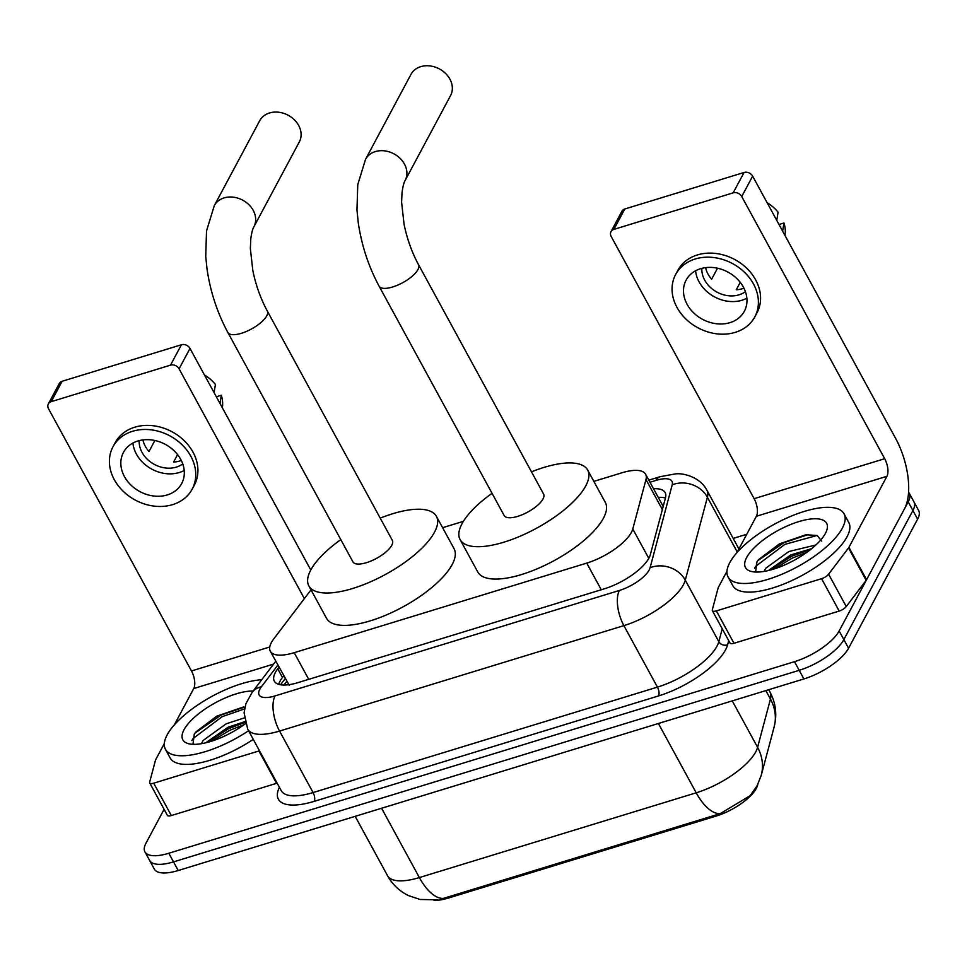 <?xml version="1.0" encoding="UTF-8"?>
<svg xmlns="http://www.w3.org/2000/svg" width="967" height="967" viewBox="0 0 967 967"><rect width="100%" height="100%" fill="white"/><g stroke="black" fill="none" stroke-linecap="round" stroke-linejoin="round"><path stroke-width="1.45" d="M311.011 589.846L273.746 638.933A39.623 14.517 -28.6 0 0 271.34 642.632A39.623 14.517 -28.6 0 0 270.313 651.262A39.623 14.517 -28.6 0 0 294.198 652.677L586.739 563.108A39.623 14.517 -28.6 0 0 632.781 529.009L645.98 479.511A39.623 14.517 -28.6 0 0 645.63 474.265A39.623 14.517 -28.6 0 0 621.745 472.839L593.847 481.385M757.826 784.346L757.548 785.385A35.658 13.067 151.4 0 1 716.112 816.088L448.289 898.089A35.658 13.067 151.4 0 1 433.978 900.253M270.313 651.262L289.266 685.301M463.398 521.334L442.608 527.692M437.7 899.818L420.077 899.479L408.521 895.623C399.456 891.187 392.457 884.539 387.525 875.679A52.834 19.364 -28.6 0 0 419.376 877.565A46.223 20.984 73 0 0 443.418 898.391L720.246 813.634L750.138 795.672L757.125 785.712L761.259 775.256A46.223 40.614 -165.1 0 0 757.596 747.334L770.457 699.081A52.834 19.364 -28.6 0 0 769.998 692.082L768.705 689.725M908.569 492.288A39.623 14.517 151.4 0 1 909.234 493.243A39.623 14.517 151.4 0 1 908.206 501.873L839.151 630.967L843.853 639.598A39.623 14.517 151.4 0 1 799.189 670.312L173.528 861.887A39.623 14.517 151.4 0 1 149.643 860.473A39.623 14.517 151.4 0 0 173.528 861.887L799.189 670.312A39.623 14.517 151.4 0 0 843.853 639.598L912.921 510.503L843.853 639.598L848.567 648.228A39.623 14.517 151.4 0 1 803.903 678.943L178.23 870.518A39.623 14.517 151.4 0 1 154.345 869.103L144.929 851.842A39.623 14.517 151.4 0 1 145.969 843.212L164.088 809.319M909.234 493.243L913.948 501.873A39.623 14.517 151.4 0 1 912.921 510.503A39.623 14.517 151.4 0 0 913.948 501.873L918.65 510.503A39.623 14.517 151.4 0 1 917.623 519.134L848.567 648.228M278.992 667.182L277.747 668.826A39.623 14.517 -28.6 0 0 275.341 672.512A39.623 14.517 -28.6 0 0 274.302 681.143A39.623 14.517 -28.6 0 0 298.187 682.569L604.266 588.843A39.623 14.517 -28.6 0 0 650.308 554.744L665.489 497.824A39.623 14.517 -28.6 0 0 665.139 492.578A39.623 14.517 -28.6 0 0 653.535 488.746M278.714 684.346A39.623 14.517 151.4 0 1 280.043 681.155A39.623 14.517 151.4 0 1 282.449 677.456L283.694 675.812M839.151 630.967A39.623 14.517 151.4 0 1 794.487 661.682L168.814 853.257A39.623 14.517 151.4 0 1 144.929 851.842M733.191 538.414L746.766 534.255M658.237 497.376A39.623 14.517 151.4 0 1 665.441 498.017M248.555 730.738A66.034 24.199 151.4 0 1 165.43 749.292A66.034 24.199 151.4 0 1 167.146 734.908A66.034 24.199 151.4 0 1 261.743 679.704M253.257 739.368A66.034 24.199 151.4 0 1 170.132 757.923L165.43 749.292M243.346 707.022L216.753 716.16L195.999 731.85L194.282 734.134L193.049 743.623M245.4 723.727A46.223 16.947 151.4 0 1 189.302 743.877A46.223 16.947 151.4 0 1 184.02 729.747A46.223 16.947 151.4 0 1 253.149 691.018M244.832 721.612L228.091 727.232L205.753 742.813M244.204 717.949L226.218 723.799L203.034 740.541L201.45 743.683M245.014 722.385L228.72 728.647L206.914 742.523M244.953 706.95L221.25 714.951L195.068 733.034M244.167 724.634L229.65 730.363L211.688 741.145M244.542 708.92L222.18 716.656L192.965 738.619L191.865 740.553M277.13 783.149A6.6 2.417 151.4 0 1 276.562 783.343L258.914 750.972L153.693 783.185L171.34 815.556A6.6 2.417 151.4 0 1 167.364 815.314L149.716 782.956A6.6 2.417 -28.6 0 0 153.693 783.185M276.562 783.343L171.34 815.556M48.35 403.94L59.253 383.561A6.6 5.367 28.1 0 1 62.13 381.276L51.227 401.668A6.6 5.367 -151.9 0 0 48.35 403.94A6.6 5.367 -151.9 0 0 48.543 408.775L191.49 670.965A13.212 5.995 -107 0 1 193.738 688.54L174.265 724.96M181.421 344.76A6.6 5.367 28.1 0 1 189.991 348.434L179.076 368.814A6.6 5.367 -151.9 0 0 170.518 365.139L181.421 344.76L62.13 381.276M310.794 569.998L189.991 348.434M170.518 365.139L51.227 401.668M179.076 368.814L304.363 598.597M164.317 743.55L155.735 759.591A6.6 2.417 -28.6 0 0 155.506 760.147L149.655 782.073A6.6 2.417 -28.6 0 0 149.716 782.956M137.87 440.988A33.023 26.822 -151.9 0 0 123.462 452.387A33.023 26.822 -151.9 0 0 130.944 485.071A33.023 26.822 -151.9 0 0 167.279 494.935A33.023 26.822 -151.9 0 0 181.687 483.536A33.023 26.822 -151.9 0 0 174.205 450.864A33.023 26.822 -151.9 0 0 137.87 440.988M132.938 443.043A33.023 26.822 -151.9 0 0 179.282 472.525A33.023 26.822 -151.9 0 0 184.214 470.47M143.575 439.84L143.104 440.71A26.411 21.455 28.1 0 0 148.991 451.492L154.877 440.493M177.577 454.611L173.601 462.045A26.411 21.455 28.1 0 0 179.608 461.005A26.411 21.455 28.1 0 0 181.264 460.425M139.2 440.626A26.411 21.455 -151.9 0 0 150.912 462.262A26.411 21.455 -151.9 0 0 176.332 467.121A26.411 21.455 -151.9 0 0 182.751 463.918M192.167 489.145L194.355 485.071A44.905 36.468 -151.9 0 0 184.165 440.626A44.905 36.468 -151.9 0 0 134.751 427.209A44.905 36.468 -151.9 0 0 115.158 442.705L112.982 446.79A44.905 36.468 -151.9 0 0 123.16 491.236A44.905 36.468 -151.9 0 0 172.573 504.653A44.905 36.468 -151.9 0 0 192.167 489.145A44.905 36.468 -151.9 0 0 181.989 444.699A44.905 36.468 -151.9 0 0 132.576 431.282A44.905 36.468 -151.9 0 0 112.982 446.79M222.386 407.856L222.555 405.995A34.341 27.886 -151.9 0 0 221.298 395.261L216.354 396.784M219.98 403.444L221.298 395.261M204.484 375.015A34.341 27.886 -151.9 0 1 215.423 384.479L214.094 392.662M842.33 528.175A66.034 24.199 151.4 0 1 782.654 573.939A66.034 24.199 151.4 0 1 728.078 577.009A66.034 24.199 151.4 0 1 729.795 562.625A66.034 24.199 151.4 0 1 789.459 516.874A66.034 24.199 151.4 0 1 844.034 513.791A66.034 24.199 151.4 0 1 842.33 528.175M844.034 513.791L848.748 522.422A66.034 24.199 151.4 0 1 847.032 536.806A66.034 24.199 151.4 0 1 787.356 582.569A66.034 24.199 151.4 0 1 732.781 585.639L728.078 577.009M821.708 541.097L817.163 535.5L805.994 534.739L779.402 543.889L758.66 559.567L756.943 561.863L755.698 571.34M746.669 557.463A46.223 16.947 151.4 0 1 796.699 522.289A46.223 16.947 151.4 0 1 826.555 530.919A46.223 16.947 151.4 0 1 825.443 533.337A46.223 16.947 151.4 0 1 792.033 561.416A46.223 16.947 151.4 0 1 751.951 571.606A46.223 16.947 151.4 0 1 746.669 557.463M811.639 548.664L790.74 554.949L768.414 570.53M815.894 544.977L788.867 551.528L765.695 568.258L764.099 571.412M810.914 549.256L791.369 556.376L769.563 570.24M808.412 534.521L783.899 542.668L757.717 560.751M806.816 552.35L792.299 558.08L774.337 568.874M817.055 535.464L784.829 544.385L755.626 566.348L754.514 568.282M299.323 141.895A22.459 18.24 -151.9 0 0 294.234 119.678A22.459 18.24 -151.9 0 0 269.527 112.97A22.459 18.24 -151.9 0 0 259.724 120.718L214.287 205.645A22.459 18.24 28.1 0 1 224.09 197.897A22.459 18.24 28.1 0 1 248.797 204.605A22.459 18.24 28.1 0 1 253.886 226.822L299.323 141.895M267.291 310.987A22.459 8.232 -28.6 0 1 266.711 315.883A22.459 8.232 -28.6 0 1 241.399 333.289A22.459 8.232 -28.6 0 1 227.861 332.491L352.931 561.863A22.459 8.232 -28.6 0 0 371.485 560.824A22.459 8.232 -28.6 0 0 391.768 545.267A22.459 8.232 -28.6 0 0 392.348 540.372L267.291 310.987C260.655 298.706 255.832 285.205 252.81 270.494L250.356 248.579L250.779 238.897C251.65 232.721 252.677 228.695 253.886 226.822M380.236 518.143A72.646 26.629 151.4 0 1 436.419 516.342A72.646 26.629 151.4 0 1 434.534 532.164A72.646 26.629 151.4 0 1 368.898 582.509A72.646 26.629 151.4 0 1 308.86 585.893A72.646 26.629 151.4 0 1 310.745 570.071A72.646 26.629 151.4 0 1 340.807 539.634M436.419 516.342L454.067 548.712A72.646 26.629 151.4 0 1 452.181 564.535A72.646 26.629 151.4 0 1 386.546 614.867A72.646 26.629 151.4 0 1 326.508 618.264L308.86 585.893M450.562 95.588A22.459 18.24 -151.9 0 0 445.473 73.359A22.459 18.24 -151.9 0 0 420.766 66.65A22.459 18.24 -151.9 0 0 410.963 74.411L365.538 159.337A22.459 18.24 28.1 0 1 375.329 151.589A22.459 18.24 28.1 0 1 400.036 158.298A22.459 18.24 28.1 0 1 405.125 180.515L450.562 95.588M418.53 264.68A22.459 8.232 -28.6 0 1 417.949 269.575A22.459 8.232 -28.6 0 1 392.638 286.981A22.459 8.232 -28.6 0 1 379.1 286.172L504.17 515.556A22.459 8.232 -28.6 0 0 522.724 514.517A22.459 8.232 -28.6 0 0 543.007 498.948A22.459 8.232 -28.6 0 0 543.599 494.064L418.53 264.68C411.894 252.387 407.071 238.885 404.049 224.175L401.595 202.26L402.03 192.59C402.888 186.413 403.916 182.388 405.125 180.515M531.475 471.836A72.646 26.629 151.4 0 1 587.658 470.035A72.646 26.629 151.4 0 1 585.772 485.857A72.646 26.629 151.4 0 1 520.137 536.202A72.646 26.629 151.4 0 1 460.099 539.586A72.646 26.629 151.4 0 1 461.984 523.763A72.646 26.629 151.4 0 1 492.046 493.327M587.658 470.035L605.306 502.405A72.646 26.629 151.4 0 1 603.42 518.227A72.646 26.629 151.4 0 1 537.785 568.56A72.646 26.629 151.4 0 1 477.746 571.956L460.099 539.586M821.563 578.689A6.6 2.417 -28.6 0 0 828.61 574.193L848.518 547.951A6.6 2.417 -28.6 0 0 848.917 547.346L866.565 579.704A6.6 2.417 151.4 0 1 866.166 580.321L846.258 606.551A6.6 2.417 151.4 0 1 839.211 611.059L821.563 578.689L716.354 610.902L733.989 643.273A6.6 2.417 151.4 0 1 730.012 643.043L712.365 610.673A6.6 2.417 -28.6 0 0 716.354 610.902M839.211 611.059L733.989 643.273M866.565 579.704L904.568 508.666A52.834 23.982 73 0 0 895.587 438.329L752.64 176.151L741.737 196.531L884.684 458.709A13.212 5.995 -107 0 1 886.92 476.296L848.917 547.346M610.999 231.669L621.902 211.277A6.6 5.367 28.1 0 1 624.791 209.005L613.888 229.384A6.6 5.367 -151.9 0 0 610.999 231.669A6.6 5.367 -151.9 0 0 611.192 236.504L754.139 498.682A13.212 5.995 -107 0 1 756.387 516.269L736.914 552.677M741.737 196.531A6.6 5.367 -151.9 0 0 733.167 192.856L744.07 172.477L624.791 209.005M744.07 172.477A6.6 5.367 28.1 0 1 752.64 176.151M733.167 192.856L613.888 229.384M726.966 571.267L718.384 587.307A6.6 2.417 -28.6 0 0 718.155 587.876L712.304 609.802A6.6 2.417 -28.6 0 0 712.365 610.673M700.519 268.717A33.023 26.822 -151.9 0 0 686.111 280.116A33.023 26.822 -151.9 0 0 693.605 312.8A33.023 26.822 -151.9 0 0 729.928 322.664A33.023 26.822 -151.9 0 0 744.348 311.265A33.023 26.822 -151.9 0 0 736.854 278.581A33.023 26.822 -151.9 0 0 700.519 268.717M695.587 270.76A33.023 26.822 -151.9 0 0 741.931 300.241A33.023 26.822 -151.9 0 0 746.862 298.187M706.224 267.557L705.765 268.427A26.411 21.455 28.1 0 0 711.639 279.221L717.526 268.222M740.238 282.34L736.262 289.762A26.411 21.455 28.1 0 0 742.257 288.734A26.411 21.455 28.1 0 0 743.925 288.154M701.849 268.342A26.411 21.455 -151.9 0 0 713.561 289.991A26.411 21.455 -151.9 0 0 738.981 294.838A26.411 21.455 -151.9 0 0 745.4 291.635M754.828 316.874L757.004 312.788A44.905 36.468 -151.9 0 0 746.814 268.342A44.905 36.468 -151.9 0 0 697.412 254.925A44.905 36.468 -151.9 0 0 677.807 270.434L675.631 274.507A44.905 36.468 -151.9 0 0 685.821 318.953A44.905 36.468 -151.9 0 0 735.222 332.37A44.905 36.468 -151.9 0 0 754.828 316.874A44.905 36.468 -151.9 0 0 744.638 272.416A44.905 36.468 -151.9 0 0 695.225 258.999A44.905 36.468 -151.9 0 0 675.631 274.507M785.035 235.585L785.216 233.712A34.341 27.886 -151.9 0 0 783.959 222.99L779.003 224.501M782.629 231.161L783.959 222.99M767.133 202.744A34.341 27.886 -151.9 0 1 778.072 212.196L776.755 220.379M716.112 816.088L715.532 815.024M448.289 898.089L447.709 897.025M288.408 684.418A39.623 28.575 -142.8 0 0 287.38 684.866M663.725 504.46A39.623 34.812 -165.1 0 0 662.19 504.617M308.727 679.342L294.198 652.677M662.359 509.549L645.98 479.511M648.797 558.37L632.781 529.009M601.269 589.761L586.739 563.108M720.246 813.634A46.223 20.984 -107 0 1 696.204 792.807A52.834 19.364 -28.6 0 0 755.747 751.842A52.834 19.364 -28.6 0 0 757.596 747.334L732.261 700.882M769.998 692.082C774.869 701.232 776.646 710.914 775.316 721.128L774.132 727.003A46.223 40.614 -165.1 0 0 770.457 699.081L765.84 690.595M381.578 808.255L419.376 877.565L696.204 792.807L658.406 723.497M803.903 678.943L794.487 661.682M178.23 870.518L168.814 853.257M917.623 519.134L908.206 501.873M277.855 665.091L261.428 686.739A26.411 9.682 -28.6 0 0 259.821 689.205A26.411 9.682 -28.6 0 0 275.063 695.902L619.4 590.462A26.411 9.682 -28.6 0 0 649.171 569.986A26.411 9.682 -28.6 0 0 650.09 567.726L672.21 484.818A26.411 9.682 -28.6 0 0 656.049 480.381L649.981 482.243M738.921 548.93L706.937 490.257A52.834 19.364 151.4 0 1 707.397 497.256L685.289 580.164A52.834 19.364 151.4 0 1 683.451 584.672A52.834 19.364 151.4 0 1 623.896 625.625L279.548 731.064A52.834 19.364 151.4 0 1 247.709 729.178L281.24 790.68A52.834 19.364 -28.6 0 0 313.078 792.565L657.427 687.126A52.834 19.364 -28.6 0 0 716.982 646.174A52.834 19.364 -28.6 0 0 718.819 641.653L722.252 628.792M728.707 640.65L727.619 644.771A59.434 21.782 151.4 0 1 658.551 695.926L314.202 801.353A6.6 2.998 73 0 0 313.078 792.565L279.548 731.064A26.411 11.991 -107 0 1 275.063 695.902M727.619 644.771A6.6 5.802 14.9 0 1 718.819 641.653L685.289 580.164A26.411 23.208 -165.1 0 0 650.09 567.726M314.202 801.353A59.434 21.782 151.4 0 1 279.403 787.307M619.4 590.462A26.411 11.991 -107 0 0 623.896 625.625L657.427 687.126A6.6 2.998 73 0 1 658.551 695.926M672.21 484.818A26.411 23.208 -165.1 0 1 707.397 497.256L737.265 552.024M656.049 480.381A26.411 11.991 -107 0 1 660.086 476.707L648.845 480.14M261.428 686.739A26.411 19.05 -142.8 0 0 252.145 692.348L275.752 661.247M280.539 684.769L285.217 678.604M282.449 677.456L277.747 668.826M269.745 646.996L191.49 670.965M273.588 664.099L193.738 688.54M884.684 458.709L754.139 498.682M886.92 476.296L756.387 516.269M866.166 580.321L848.518 547.951M828.61 574.193L846.258 606.551M286.74 681.384L283.972 685.035M659.143 497.34L658.285 497.473M663.193 506.454L645.63 474.265M774.132 727.003L761.259 775.256M387.525 875.679L355.179 816.341M252.145 692.348L245.92 703.71L244.083 712.691L247.709 729.178M706.937 490.257C699.878 476.646 682.533 472.754 675.196 473.939L660.086 476.707M227.861 332.491C217.297 312.8 210.347 291.671 207.035 269.104L205.729 256.388L206.527 230.932L214.287 205.645M379.1 286.172C368.536 266.481 361.585 245.352 358.273 222.797L356.968 210.081L357.766 184.624L365.538 159.337"/></g></svg>
